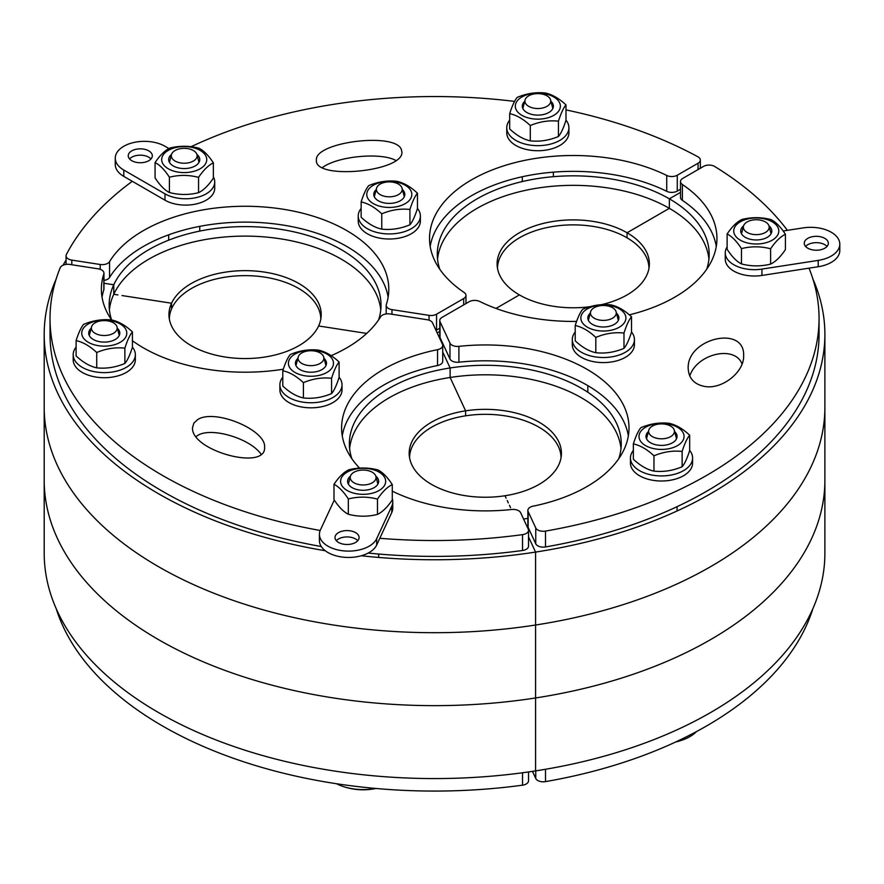 <?xml version="1.0" encoding="UTF-8"?>
<svg xmlns="http://www.w3.org/2000/svg" width="884" height="884" viewBox="0 0 884 884"><rect width="100%" height="100%" fill="white"/><g stroke="black" fill="none" stroke-linecap="round" stroke-linejoin="round"><path stroke-width="1.33" d="M56.167 279.024A390.341 225.365 0 0 0 44.2 334.395L44.2 407.336A390.341 225.365 0 0 0 535.571 625.021L535.571 697.962A390.341 225.365 0 0 0 824.882 480.277A390.341 225.365 0 0 1 535.571 697.962L535.571 625.021A390.341 225.365 0 0 1 44.2 407.336L44.2 480.277A390.341 225.365 0 0 0 535.571 697.962L535.571 770.892L535.571 697.962A390.341 225.365 0 0 1 44.2 480.277L44.2 553.218A390.341 225.365 0 0 0 535.571 770.892A390.341 225.365 0 0 0 824.882 553.218L824.882 334.395A390.341 225.365 0 0 0 812.915 279.024M361.291 555.76A390.341 225.365 0 0 0 535.571 552.08L528.522 536.886L535.571 552.08L535.571 625.021A390.341 225.365 0 0 0 824.882 407.336A390.341 225.365 0 0 1 535.571 625.021L535.571 552.08A390.341 225.365 0 0 0 824.882 334.395M439.768 331.378L437.171 332.881L439.768 331.378M708.924 259.078A135.937 78.488 -0 0 0 669.354 208.337L669.354 198.823A135.937 78.488 180 0 1 709.178 254.327A135.937 78.488 180 0 1 706.703 269.233M680.492 192.392L669.354 198.823L680.492 192.392M620.999 448.542A135.937 78.488 180 0 0 450.122 377.479L465.603 410.839L465.603 415.834L465.603 410.839L450.122 377.479L450.122 367.965A135.937 78.488 180 0 1 621.242 443.779A135.937 78.488 180 0 1 618.767 458.685M527.881 518.311A135.937 78.488 180 0 1 523.593 519.085M442.729 352.042L450.122 367.965L442.729 352.042M437.547 259.078A135.937 78.488 180 0 1 525.041 190.447A135.937 78.488 180 0 1 669.354 208.337L627.065 232.757L627.065 237.829L627.065 232.757L669.354 208.337L669.354 198.823A135.937 78.488 180 0 0 521.206 181.817A135.937 78.488 180 0 0 437.293 254.327A135.937 78.488 180 0 0 439.768 269.233M601.076 304.748A76.123 43.946 -0 0 0 649.364 263.841A76.123 43.946 -0 0 0 627.065 232.757A76.123 43.946 180 0 0 544.102 223.232A76.123 43.946 180 0 0 497.106 263.841A76.123 43.946 180 0 0 519.405 294.913L495.99 308.428L519.405 294.913A76.123 43.946 -0 0 0 590.181 306.682M510.532 507.659L509.427 505.272L510.532 507.659M508.322 502.897L507.217 500.51L508.322 502.897M506.112 498.134L505.007 495.747L506.112 498.134M465.603 410.839A76.123 43.946 180 0 1 561.428 453.293A76.123 43.946 180 0 1 505.007 495.747A76.123 43.946 0 0 1 409.182 453.293A76.123 43.946 0 0 1 465.603 410.839M532.455 771.367L535.759 778.495A7.768 4.486 0 0 0 545.494 781.622A384.518 221.995 0 0 0 812.915 608.59M658.182 438.552A12.906 7.448 180 0 1 648.757 430.232A12.906 7.448 180 0 1 661.519 423.9A12.906 7.448 180 0 1 674.282 430.232A12.906 7.448 180 0 1 658.182 438.552M675.951 741.864A40.1 23.15 0 0 0 683.465 739.643A40.1 23.15 0 0 0 696.504 731.576M648.392 431.624A15.536 8.973 0 0 0 646.513 434.099A15.536 8.973 0 0 0 663.862 445.293A15.536 8.973 0 0 0 674.647 431.624M667.354 423.867A22.531 13.006 0 0 0 639.762 439.79A22.531 13.006 0 0 0 677.453 445.624A22.531 13.006 0 0 0 667.354 423.867M633.364 443.901L633.364 459.227C640.237 465.669 647.099 469.636 653.972 471.128C663.365 472.155 672.746 470.697 682.128 466.763C684.647 463.824 687.166 458.409 689.675 450.508L689.675 435.193C687.166 438.132 684.647 443.547 682.128 451.448C672.746 450.42 663.365 451.868 653.972 455.801C647.099 449.359 640.237 445.392 633.364 443.901C635.872 436 638.392 430.585 640.911 427.646C650.293 423.712 659.674 422.265 669.066 423.292C675.94 424.773 682.802 428.74 689.675 435.193M653.972 471.128L653.972 455.801M682.128 466.763L682.128 451.448M689.675 450.409A31.073 17.934 180 0 1 692.592 457.989A31.073 17.934 180 0 1 664.182 475.857A31.073 17.934 180 0 1 630.447 457.989A31.073 17.934 180 0 1 633.364 450.409M692.592 457.989L692.592 463.061A31.073 17.934 180 0 1 664.182 480.94A31.073 17.934 180 0 1 630.447 463.061L630.447 457.989M606.7 305.742A12.906 7.448 180 0 1 616.126 311.831A12.906 7.448 180 0 1 603.363 320.395A12.906 7.448 180 0 1 590.6 311.831A12.906 7.448 180 0 1 606.7 305.742M590.236 313.223A15.536 8.973 0 0 0 597.131 326.229A15.536 8.973 0 0 0 618.369 320.339A15.536 8.973 0 0 0 616.491 313.223M597.529 330.583A22.531 13.006 0 0 0 625.121 314.649A22.531 13.006 0 0 0 587.44 308.825A22.531 13.006 0 0 0 597.529 330.583M575.208 325.5L575.208 340.815C582.081 347.268 588.943 351.235 595.816 352.716C605.209 353.744 614.59 352.296 623.982 348.362C626.491 345.423 629.01 340.008 631.519 332.108L631.519 316.781C629.01 319.721 626.491 325.146 623.982 333.047C614.59 332.019 605.209 333.467 595.816 337.401C588.943 330.947 582.081 326.981 575.208 325.5C577.716 317.599 580.236 312.185 582.755 309.245C592.136 305.312 601.518 303.853 610.91 304.881C617.783 306.372 624.656 310.339 631.519 316.781M623.982 348.362L623.982 333.047M595.816 352.716L595.816 337.401M631.519 331.997A31.073 17.934 180 0 1 634.436 339.589A31.073 17.934 180 0 1 603.363 357.523A31.073 17.934 180 0 1 572.291 339.589A31.073 17.934 180 0 1 575.208 331.997M634.436 339.589L634.436 344.661A31.073 17.934 180 0 1 603.363 362.595A31.073 17.934 180 0 1 572.291 344.661L572.291 339.589M545.494 546.953L545.494 531.096A7.768 4.486 180 0 1 535.759 527.958L535.759 543.815A7.768 4.486 0 0 0 545.494 546.953A384.518 221.995 0 0 0 819.059 334.395L819.059 318.538A384.518 221.995 0 0 0 809.015 268.15M528.146 527.428L528.146 511.571A7.768 4.486 180 0 1 527.881 510.411L527.881 526.267A7.768 4.486 0 0 0 528.146 527.428L535.759 543.815M440.033 337.566L440.033 321.71A7.768 4.486 180 0 1 439.768 320.549L439.768 336.406A7.768 4.486 0 0 0 440.033 337.566L449.967 358.981A7.768 4.486 0 0 0 458.895 362.219A143.705 82.963 180 0 1 628.358 435.856M682.371 200.348L682.371 184.491A7.768 4.486 180 0 1 680.492 181.574L680.492 197.419A7.768 4.486 0 0 0 682.371 200.348A143.705 82.963 180 0 1 716.283 246.393M742.074 363.998C734.836 344.926 696.99 353.611 689.752 375.998M528.146 511.571L535.759 527.958M527.881 510.411A7.768 4.486 180 0 1 533.063 506.178A143.705 82.963 180 0 0 629.01 427.922A143.705 82.963 180 0 0 458.895 346.362A7.768 4.486 180 0 1 449.967 343.125L449.967 358.981M440.033 321.71L449.967 343.125M439.768 320.549A7.768 4.486 180 0 1 442.044 317.378L469.183 301.709A7.768 4.486 180 0 1 479.736 301.477A143.705 82.963 180 0 0 576.6 321.411M680.492 181.574A7.768 4.486 180 0 1 682.768 178.402L703.565 166.391A7.768 4.486 180 0 1 714.714 166.49A384.518 221.995 0 0 1 787.401 230.337M682.371 184.491A143.705 82.963 180 0 1 716.946 238.47A143.705 82.963 180 0 1 629.331 314.848M545.494 531.096A384.518 221.995 0 0 0 819.059 318.538M704.603 386.441C694.172 384.33 688.702 378.33 688.183 368.429C686.835 338.108 744.991 324.771 743.643 355.711C744.339 372.153 721.952 389.767 704.603 386.441M561.042 457.735A75.737 43.725 0 0 0 485.305 414.32A75.737 43.725 0 0 0 409.568 457.735M648.966 268.283A75.737 43.725 -0 0 0 573.23 224.868A75.737 43.725 -0 0 0 497.493 268.283M376.838 191.287A12.906 7.448 180 0 1 376.54 188.248A12.906 7.448 180 0 1 389.303 181.905A12.906 7.448 180 0 1 402.065 188.248A12.906 7.448 180 0 1 391.943 196.657A12.906 7.448 180 0 1 376.838 191.287M376.175 189.64A15.536 8.973 0 0 0 379.159 201.22A15.536 8.973 0 0 0 399.446 201.22A15.536 8.973 0 0 0 402.43 189.64M411.06 191.066A22.531 13.006 0 0 0 373.379 185.231A22.531 13.006 0 0 0 383.479 207A22.531 13.006 0 0 0 411.06 191.066M361.147 201.917L361.147 217.232C368.02 223.674 374.893 227.641 381.755 229.133C391.148 230.16 400.529 228.713 409.922 224.779C412.43 221.84 414.95 216.414 417.458 208.513L417.458 193.198C414.95 196.137 412.43 201.552 409.922 209.453C400.529 208.425 391.148 209.884 381.755 213.817C374.893 207.364 368.02 203.397 361.147 201.917C363.667 194.016 366.175 188.59 368.694 185.651C378.076 181.717 387.468 180.27 396.85 181.297C403.723 182.789 410.596 186.756 417.458 193.198M381.755 229.133L381.755 213.817M409.922 224.779L409.922 209.453M417.458 208.414A31.073 17.934 180 0 1 420.375 215.994A31.073 17.934 180 0 1 398.629 233.111A31.073 17.934 180 0 1 363.821 226.26A31.073 17.934 180 0 1 358.23 215.994A31.073 17.934 180 0 1 361.147 208.414M420.375 215.994L420.375 221.066A31.073 17.934 180 0 1 398.629 238.183A31.073 17.934 180 0 1 363.821 231.343A31.073 17.934 180 0 1 358.23 221.066L358.23 215.994M550.301 99.152A12.906 7.448 180 0 1 550.599 99.969A12.906 7.448 180 0 1 537.837 108.533A12.906 7.448 180 0 1 525.074 99.969A12.906 7.448 180 0 1 537.118 93.638A12.906 7.448 180 0 1 550.301 99.152M524.709 101.351A15.536 8.973 -0 0 0 525.317 111.461A15.536 8.973 -0 0 0 541.859 114.821A15.536 8.973 -0 0 0 550.964 101.351M516.079 109.517A22.531 13.006 -0 0 0 553.771 115.351A22.531 13.006 -0 0 0 543.671 93.594A22.531 13.006 -0 0 0 516.079 109.517M509.681 113.627L509.681 128.953C516.554 135.396 523.416 139.363 530.289 140.854C539.682 141.882 549.063 140.423 558.445 136.501C560.964 133.561 563.484 128.136 565.992 120.235L565.992 104.92C563.484 107.859 560.964 113.274 558.445 121.174C549.063 120.147 539.682 121.594 530.289 125.528C523.416 119.086 516.554 115.119 509.681 113.627C512.19 105.726 514.709 100.312 517.228 97.373C526.61 93.439 535.991 91.991 545.384 93.019C552.257 94.5 559.119 98.467 565.992 104.92M558.445 136.501L558.445 121.174M530.289 140.854L530.289 125.528M565.992 120.136A31.073 17.934 180 0 1 568.909 127.716A31.073 17.934 180 0 1 537.837 145.661A31.073 17.934 180 0 1 506.764 127.716A31.073 17.934 180 0 1 509.681 120.136M568.909 127.716L568.909 132.788A31.073 17.934 180 0 1 537.837 150.733A31.073 17.934 180 0 1 506.764 132.788L506.764 127.716M565.992 109.914A384.518 221.995 0 0 1 697.896 156.788A7.768 4.486 180 0 1 700.338 160.048A7.768 4.486 180 0 1 698.062 163.22L698.062 169.562M430.188 246.393A143.705 82.963 180 0 1 519.483 177.375A143.705 82.963 180 0 1 666.735 191.32A7.768 4.486 0 0 0 677.277 191.088L680.492 189.22M436 330.351A7.768 4.486 0 0 0 436.552 330.063L439.768 328.207M103.958 280.394A7.768 4.486 0 0 0 109.55 277.51A143.705 82.963 180 0 1 262.504 222.735A143.705 82.963 180 0 1 388.131 297.157M395.855 160.479C380.938 152.037 337.356 156.247 322.439 167.562M677.277 191.088L677.277 175.231L698.062 163.22M677.277 175.231A7.768 4.486 180 0 1 666.735 175.463L666.735 191.32M666.735 175.463A143.705 82.963 180 0 0 513.173 163.098A143.705 82.963 180 0 0 429.525 238.47A143.705 82.963 180 0 0 464.1 292.449A7.768 4.486 180 0 1 465.967 295.367A7.768 4.486 180 0 1 463.691 298.538L463.691 304.881M436.552 330.063L436.552 314.207L463.691 298.538M436.552 314.207A7.768 4.486 180 0 1 429.049 315.367L429.049 320.196M109.55 277.51L109.55 261.653A7.768 4.486 180 0 1 100.212 264.493L100.212 269.322M109.55 261.653A143.705 82.963 180 0 1 269.311 207.453A143.705 82.963 180 0 1 388.794 289.234A143.705 82.963 180 0 1 386.341 304.483A7.768 4.486 180 0 0 386.209 305.3A7.768 4.486 180 0 0 391.966 309.632L429.049 315.367M71.814 264.747L71.814 260.106A7.768 4.486 180 0 1 66.057 255.774A7.768 4.486 180 0 1 66.388 254.482A384.518 221.995 0 0 1 132.302 181.308M514.576 101.406A384.518 221.995 0 0 0 191.043 146.733M401.358 149.562L401.9 151.971C403.955 171.651 314.251 180.292 316.395 160.192C314.251 142.059 395.502 131.893 401.358 149.562M71.814 260.106L100.212 264.493M320.815 319.047A75.737 43.725 0 0 0 225.475 277.123A75.737 43.725 0 0 0 169.352 319.047M320.085 363.446A12.906 7.448 180 0 1 305.135 364.838A12.906 7.448 180 0 1 298.184 357.07A12.906 7.448 180 0 1 310.958 350.727A12.906 7.448 180 0 1 323.721 357.07A12.906 7.448 180 0 1 320.085 363.446M297.831 358.462A15.536 8.973 0 0 0 299.963 369.6A15.536 8.973 0 0 0 320.66 370.263A15.536 8.973 0 0 0 324.085 358.462M295.024 354.053A22.531 13.006 0 0 0 305.124 375.822A22.531 13.006 0 0 0 332.716 359.887A22.531 13.006 0 0 0 295.024 354.053M282.792 370.739L282.792 386.054C289.665 392.496 296.538 396.463 303.411 397.955C312.792 398.982 322.185 397.535 331.566 393.601C334.086 390.662 336.594 385.236 339.113 377.335L339.113 362.02C336.594 364.959 334.086 370.374 331.566 378.275C322.185 377.247 312.792 378.706 303.411 382.639C296.538 376.186 289.665 372.219 282.792 370.739C285.311 362.838 287.819 357.412 290.339 354.473C299.72 350.539 309.113 349.092 318.494 350.119C325.367 351.611 332.24 355.578 339.113 362.02M331.566 393.601L331.566 378.275M303.411 397.955L303.411 382.639M339.113 377.236A31.073 17.934 180 0 1 342.02 384.816A31.073 17.934 180 0 1 339.091 392.43A31.073 17.934 180 0 1 304.207 402.331A31.073 17.934 180 0 1 279.885 384.816A31.073 17.934 180 0 1 282.792 377.236M342.02 384.816L342.02 389.888A31.073 17.934 180 0 1 339.091 397.502A31.073 17.934 180 0 1 304.207 407.402A31.073 17.934 180 0 1 279.885 389.888L279.885 384.816M95.14 322.782A12.906 7.448 180 0 1 108.301 320.98A12.906 7.448 180 0 1 117.031 326.936A12.906 7.448 180 0 1 104.268 335.511A12.906 7.448 180 0 1 91.505 326.936A12.906 7.448 180 0 1 95.14 322.782M91.14 328.329A15.536 8.973 -0 0 0 94.113 339.92A15.536 8.973 -0 0 0 114.412 339.92A15.536 8.973 -0 0 0 117.395 328.329M120.191 342.329A22.531 13.006 -0 0 0 110.091 320.572A22.531 13.006 -0 0 0 82.51 336.495A22.531 13.006 -0 0 0 120.191 342.329M76.112 340.605L76.112 355.932C82.974 362.374 89.848 366.341 96.721 367.832C106.102 368.86 115.495 367.401 124.876 363.468C127.395 360.528 129.904 355.114 132.423 347.213L132.423 331.898C129.904 334.837 127.395 340.252 124.876 348.152C115.495 347.125 106.102 348.572 96.721 352.506C89.848 346.064 82.974 342.097 76.112 340.605C78.621 332.704 81.14 327.29 83.648 324.351C93.041 320.417 102.422 318.969 111.815 319.997C118.677 321.478 125.55 325.445 132.423 331.898M96.721 367.832L96.721 352.506M124.876 363.468L124.876 348.152M132.423 347.114A31.073 17.934 180 0 1 135.34 354.694A31.073 17.934 180 0 1 104.268 372.628A31.073 17.934 180 0 1 73.195 354.694A31.073 17.934 180 0 1 76.112 347.114M135.34 354.694L135.34 359.766A31.073 17.934 180 0 1 104.268 377.711A31.073 17.934 180 0 1 73.195 359.766L73.195 354.694M56.167 608.59A384.518 221.995 0 0 0 522.521 785.18A7.768 4.486 0 0 0 528.522 780.815L528.522 771.953M321.29 546.544A384.518 221.995 0 0 1 50.023 334.395L50.023 318.538A384.518 221.995 0 0 1 60.222 267.742A7.768 4.486 180 0 1 69.803 264.438L98.201 268.835A7.768 4.486 180 0 1 103.958 273.167A7.768 4.486 180 0 1 103.826 273.985L103.826 289.841A7.768 4.486 0 0 0 103.958 289.024L103.958 273.167M102.036 297.157A143.705 82.963 180 0 1 103.826 289.841M437.547 365.523A7.768 4.486 0 0 0 442.729 361.302L442.729 345.445A7.768 4.486 180 0 1 437.547 349.666L437.547 365.523A143.705 82.963 180 0 0 342.252 435.856M522.521 550.5A7.768 4.486 0 0 0 528.522 546.135L528.522 530.278A7.768 4.486 180 0 1 522.521 534.643L522.521 550.5A384.518 221.995 0 0 1 368.175 553.064M261.056 454.221C250.161 438.342 210.878 426.74 197.662 435.481L196.06 436.563M331.135 355.677A143.705 82.963 180 0 0 380.617 316.803A7.768 4.486 180 0 1 389.954 313.964L427.038 319.699A7.768 4.486 180 0 1 432.53 322.87L442.464 344.285A7.768 4.486 180 0 1 442.729 345.445M392.286 491.161A143.705 82.963 180 0 0 511.714 509.482A7.768 4.486 180 0 1 520.643 512.731L528.256 529.118A7.768 4.486 180 0 1 528.522 530.278M359.6 468.133A143.705 82.963 180 0 1 341.6 427.922A143.705 82.963 180 0 1 437.547 349.666M50.023 318.538A384.518 221.995 0 0 0 320.174 530.488M379.811 538.279A384.518 221.995 0 0 0 522.521 534.643M197.662 419.624C214.271 408.342 266.305 429.823 264.592 447.249C266.327 471.305 190.789 450.774 192.524 427.668L193.839 423.127L197.662 419.624M283.3 369.214A143.705 82.963 180 0 1 132.423 340.738M380.772 309.842A135.937 78.488 0 0 0 258.736 236.514A135.937 78.488 0 0 0 113.771 294.284L113.771 284.77A135.937 78.488 180 0 0 109.141 305.091A135.937 78.488 180 0 0 111.616 319.975A143.705 82.963 180 0 1 101.373 289.234A143.705 82.963 180 0 1 103.826 273.985M725.267 252.846L725.267 259.189A29.128 16.818 0 0 0 761.931 275.443L761.931 269.101A29.128 16.818 180 0 1 725.267 252.846A29.128 16.818 180 0 1 727.123 246.945M761.931 269.101L818.208 260.393L818.208 266.736A29.128 16.818 0 0 0 839.8 250.492L839.8 244.15A29.128 16.818 180 0 1 818.208 260.393M783.147 230.989L803.136 227.895A29.128 16.818 180 0 1 839.8 244.15M804.672 245.078A12.044 6.95 180 0 1 804.252 243.277A12.044 6.95 180 0 1 816.297 236.326A12.044 6.95 180 0 1 828.341 243.277A12.044 6.95 180 0 1 817.866 250.172A12.044 6.95 180 0 1 804.672 245.078M761.931 275.443L818.208 266.736M827.015 246.448A12.044 6.95 0 0 0 816.297 242.669A12.044 6.95 0 0 0 805.578 246.448M759.61 219.994A12.906 7.448 180 0 1 769.036 226.072A12.906 7.448 180 0 1 756.273 234.647A12.906 7.448 180 0 1 743.51 226.072A12.906 7.448 180 0 1 759.61 219.994M743.588 225.818A15.536 8.973 0 0 0 745.543 237.487A15.536 8.973 0 0 0 765.82 238.072A15.536 8.973 0 0 0 769.798 226.58A15.536 8.973 0 0 0 768.958 225.818M767.356 242.315A22.531 13.006 0 0 0 767.71 219.796A22.531 13.006 0 0 0 733.742 230.879A22.531 13.006 0 0 0 767.356 242.315M727.123 233.962L727.123 249.288C731.897 256.647 736.681 261.531 741.466 263.94C751.179 266.471 760.892 266.515 770.616 264.095C775.555 261.741 780.484 256.901 785.423 249.597L785.423 234.271C780.484 236.625 775.555 241.454 770.616 248.769C760.892 246.238 751.179 246.183 741.466 248.614C736.681 241.255 731.897 236.371 727.123 233.962C732.051 226.647 736.991 221.818 741.93 219.464C751.643 217.033 761.367 217.088 771.08 219.619C775.865 222.028 780.638 226.912 785.423 234.271M741.466 263.94L741.466 248.614M770.616 264.095L770.616 248.769M171.75 157.717A12.906 7.448 180 0 1 171.452 154.667A12.906 7.448 180 0 1 184.215 148.335A12.906 7.448 180 0 1 196.977 154.667A12.906 7.448 180 0 1 186.855 163.076A12.906 7.448 180 0 1 171.75 157.717M372.263 482.786A12.906 7.448 180 0 1 357.313 484.167A12.906 7.448 180 0 1 350.373 476.399A12.906 7.448 180 0 1 363.136 470.056A12.906 7.448 180 0 1 375.899 476.399A12.906 7.448 180 0 1 372.263 482.786M336.495 783.732A40.1 23.15 0 0 0 341.202 785.81A40.1 23.15 0 0 0 375.534 788.44M171.529 154.413A15.536 8.973 0 0 0 170.833 155.032A15.536 8.973 0 0 0 174.524 166.601A15.536 8.973 0 0 0 194.878 166.115A15.536 8.973 0 0 0 196.911 154.413M195.662 148.39A22.531 13.006 0 0 0 161.695 159.474A22.531 13.006 0 0 0 195.298 170.91A22.531 13.006 0 0 0 195.662 148.39M155.065 162.557L155.065 177.872C159.849 185.242 164.634 190.126 169.408 192.524C179.132 195.066 188.845 195.11 198.557 192.679C203.497 190.336 208.436 185.496 213.364 178.181L213.364 162.866C208.436 165.22 203.497 170.048 198.557 177.364C188.845 174.833 179.132 174.778 169.408 177.209C164.634 169.838 159.849 164.954 155.065 162.557C160.004 155.241 164.943 150.413 169.872 148.059C179.596 145.628 189.309 145.683 199.022 148.214C203.806 150.623 208.591 155.507 213.364 162.866M169.408 192.524L169.408 177.209M198.557 192.679L198.557 177.364M350.44 476.144A15.536 8.973 0 0 0 349.302 485.404A15.536 8.973 0 0 0 362.993 490.288A15.536 8.973 0 0 0 376.893 485.482A15.536 8.973 0 0 0 375.822 476.144M340.605 481.194A22.531 13.006 0 0 0 374.219 492.642A22.531 13.006 0 0 0 374.573 470.111A22.531 13.006 0 0 0 340.605 481.194M333.986 484.288L333.986 499.604C338.76 506.963 343.544 511.847 348.329 514.256C358.042 516.786 367.755 516.842 377.479 514.411C382.407 512.057 387.347 507.228 392.286 499.913L392.286 484.598C387.347 486.951 382.407 491.78 377.479 499.095C367.755 496.554 358.042 496.51 348.329 498.941C343.544 491.57 338.76 486.686 333.986 484.288C338.915 476.973 343.854 472.133 348.793 469.791C358.506 467.36 368.219 467.404 377.943 469.945C382.717 472.343 387.501 477.227 392.286 484.598M377.479 514.411L377.479 499.095M348.329 514.256L348.329 498.941M213.364 176.877A29.128 16.818 180 0 1 214.724 181.949A29.128 16.818 180 0 1 196.734 197.486A29.128 16.818 180 0 1 164.988 193.839L164.988 200.182A29.128 16.818 0 0 0 196.734 203.828A29.128 16.818 0 0 0 214.724 188.292L214.724 181.949M168.954 148.556L164.988 146.269A29.128 16.818 180 0 0 133.252 142.622A29.128 16.818 180 0 0 115.263 158.159A29.128 16.818 180 0 0 123.793 170.048L164.988 193.839M148.788 160.7A12.044 6.95 180 0 1 135.672 162.203A12.044 6.95 180 0 1 128.235 155.783A12.044 6.95 180 0 1 140.28 148.832A12.044 6.95 180 0 1 152.313 155.783A12.044 6.95 180 0 1 148.788 160.7M115.263 158.159L115.263 164.501A29.128 16.818 0 0 0 123.793 176.391L164.988 200.182M150.987 158.954A12.044 6.95 0 0 0 140.28 155.175A12.044 6.95 0 0 0 129.561 158.954M392.286 498.753A29.128 16.818 180 0 1 392.761 501.803A29.128 16.818 180 0 1 391.778 506.156L391.778 512.488A29.128 16.818 0 0 0 392.761 508.145L392.761 501.803M334.285 500.057L320.417 529.936A29.128 16.818 180 0 0 319.422 534.29A29.128 16.818 180 0 0 344.749 550.964A29.128 16.818 180 0 0 376.694 538.643L391.778 506.156M350.163 530.82A12.044 6.95 180 0 1 359.092 537.538A12.044 6.95 180 0 1 347.047 544.489A12.044 6.95 180 0 1 335.003 537.538A12.044 6.95 180 0 1 350.163 530.82M319.422 534.29L319.422 540.632A29.128 16.818 0 0 0 344.749 557.307A29.128 16.818 0 0 0 376.694 544.986L391.778 512.488M357.766 540.71A12.044 6.95 0 0 0 350.163 537.163A12.044 6.95 0 0 0 336.329 540.71M109.395 309.842A135.937 78.488 180 0 1 113.771 294.284L117.904 294.924L113.771 294.284L113.771 284.77L103.958 283.256L113.771 284.77A135.937 78.488 180 0 1 262.824 227.276A135.937 78.488 180 0 1 381.026 305.091A135.937 78.488 180 0 1 378.551 319.997M66.057 260.051A390.341 225.365 0 0 0 63.051 265.222M466.752 303.113A135.937 78.488 180 0 1 465.967 302.538M122.025 295.565L171.551 303.223L171.551 308.881L171.551 303.223L122.025 295.565M366.716 333.423L318.616 325.975A76.123 43.946 0 0 0 321.212 314.605A76.123 43.946 0 0 0 255.023 271.023A76.123 43.946 0 0 0 171.551 303.223A76.123 43.946 180 0 0 168.954 314.605A76.123 43.946 180 0 0 235.144 358.175A76.123 43.946 180 0 0 318.616 325.975L366.716 333.423M349.611 448.542A135.937 78.488 0 0 1 450.122 377.479L450.122 367.965A135.937 78.488 180 0 0 349.368 443.779A135.937 78.488 180 0 0 351.843 458.685M44.2 334.395A390.341 225.365 0 0 0 325.29 550.754M535.759 770.87L535.759 778.495M545.494 781.622L545.494 769.279M458.895 362.219L458.895 346.362M391.966 314.273L391.966 309.632M522.521 772.782L522.521 785.18M123.793 176.391L123.793 170.048M376.694 544.986L376.694 538.643M648.757 430.232L646.524 438.762M674.282 430.232L676.514 438.762M677.056 510.985L677.056 506.676M675.586 742.03A62.145 62.145 0 0 0 683.465 739.643M590.6 311.831L588.368 320.362M616.126 311.831L618.358 320.362M587.827 392.242L587.827 385.645M376.54 188.248L374.308 196.778M402.065 188.248L404.297 196.778M525.074 99.969L522.842 108.5M550.599 99.969L552.832 108.5M553.373 176.678L553.373 172.148M522.3 181.552L522.3 176.745M700.338 168.258L700.338 160.048M465.967 303.566L465.967 295.367M386.209 313.93L386.209 305.3M66.057 264.393L66.057 255.774M298.184 357.07L295.952 365.6M323.721 357.07L325.953 365.6M91.505 326.936L89.273 335.467M117.031 326.936L119.263 335.467M743.51 226.072L741.499 233.763M769.036 226.072L771.047 233.763M171.452 154.667L169.441 162.358M196.977 154.667L198.999 162.358M199.751 231.1L199.751 226.359M168.678 240.172L168.678 234.812M350.373 476.399L348.351 484.089M375.899 476.399L377.91 484.089M378.672 557.439L378.672 554.036M341.191 785.799A62.145 62.145 0 0 0 375.921 788.473"/></g></svg>
